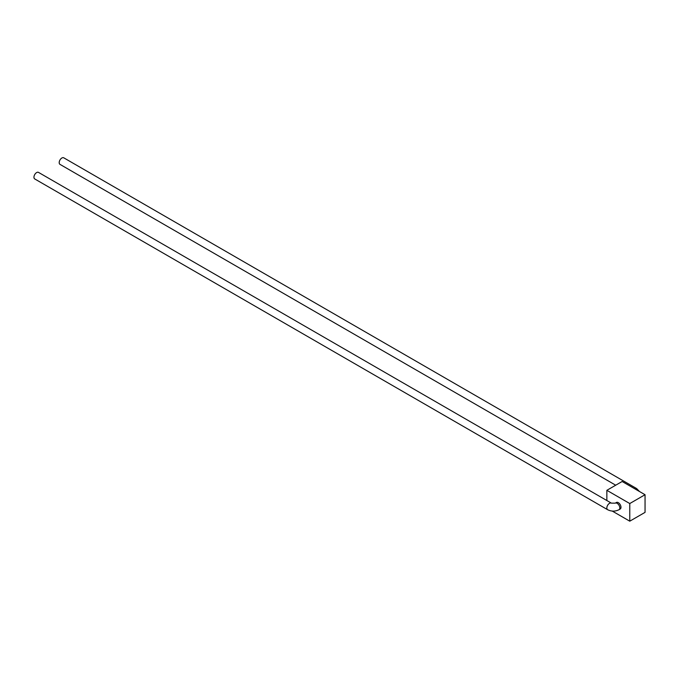 <?xml version="1.0" encoding="UTF-8"?>
<svg xmlns="http://www.w3.org/2000/svg" width="679" height="679" viewBox="0 0 679 679"><rect width="100%" height="100%" fill="white"/><g stroke="black" fill="none" stroke-linecap="round" stroke-linejoin="round"><path stroke-width="1.02" d="M33.95 177.211A3.777 2.181 -60 0 1 35.597 173.408A3.777 2.181 -60 0 1 38.516 172.398L611.397 503.147A3.777 2.181 -60 0 0 608.486 504.158A3.777 2.181 -60 0 0 606.839 507.968A3.777 2.181 -60 0 0 607.62 509.7L34.731 178.942A3.777 2.181 -60 0 1 33.95 177.211M615.259 503.147A3.777 2.181 -120 0 1 617.152 503.334A3.777 2.181 -120 0 1 619.825 507.968A3.777 2.181 -120 0 1 619.036 509.7L620.207 509.021A3.777 2.181 -120 0 0 620.784 505.991A3.777 2.181 -120 0 0 618.314 502.664A3.777 2.181 -120 0 0 616.422 502.477L615.259 503.147L611.397 503.147M615.7 485.205L59.981 164.369A3.777 2.181 -60 0 1 59.2 162.637A3.777 2.181 -60 0 1 60.847 158.827A3.777 2.181 -60 0 1 63.767 157.817L636.647 488.566A3.777 2.181 -60 0 0 634.738 488.77M629.773 503.546L629.773 521.183L645.05 512.365L645.05 494.719L629.773 503.546L606.856 490.314L606.856 500.525M629.773 521.183L612.263 511.075M645.05 494.719L622.134 481.496L606.856 490.314M619.036 509.7C615.233 511.584 611.423 511.584 607.62 509.7M639.533 491.537L636.647 488.566"/></g></svg>
